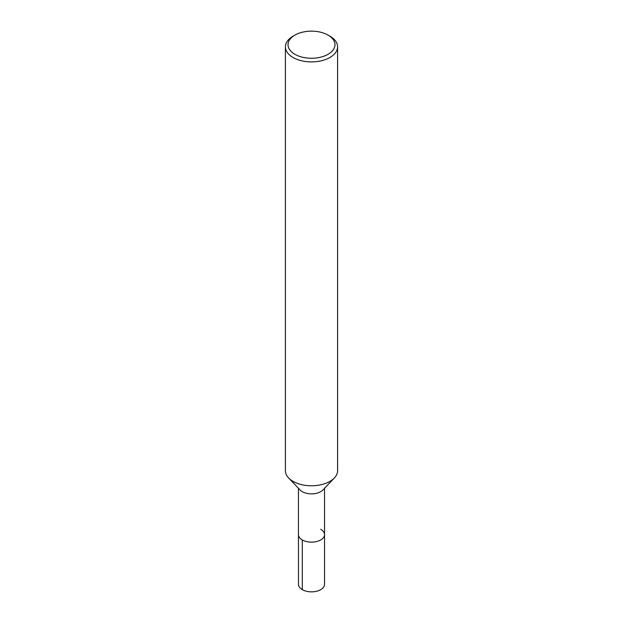 <?xml version="1.0" encoding="UTF-8"?>
<svg xmlns="http://www.w3.org/2000/svg" width="623" height="623" viewBox="0 0 623 623"><rect width="100%" height="100%" fill="white"/><g stroke="black" fill="none" stroke-linecap="round" stroke-linejoin="round"><path stroke-width="0.93" d="M328.103 35.122L329.949 36.189A26.088 15.061 180 0 1 337.588 46.834L337.588 470.715A26.088 15.061 180 0 1 334.349 477.981A26.088 15.061 180 0 1 311.492 485.776A26.088 15.061 180 0 1 288.644 477.973A26.088 15.061 180 0 1 285.412 470.715L285.412 46.834A26.088 15.061 180 0 1 293.051 36.189L294.897 35.122A23.479 13.558 180 0 1 328.103 35.122L328.103 35.122A23.479 13.558 180 0 1 328.103 54.287A23.479 13.558 180 0 1 294.897 54.294A23.479 13.558 180 0 1 294.897 35.122M334.356 477.981L322.924 489.966A13.044 7.531 180 0 1 311.5 493.868A13.044 7.531 180 0 1 300.076 489.966L288.644 477.981M337.588 46.834A26.088 15.061 180 0 1 311.5 61.895A26.088 15.061 180 0 1 285.412 46.834M320.72 529.293A13.044 7.531 180 0 1 324.544 534.62A13.044 7.531 180 0 1 311.5 542.15A13.044 7.531 180 0 1 298.456 534.62L298.456 488.268M324.544 534.62A13.044 7.531 180 0 1 311.5 542.15A13.044 7.531 180 0 1 298.456 534.62L298.456 584.319A13.044 7.531 180 0 0 311.5 591.85A13.044 7.531 180 0 0 324.544 584.319L324.544 488.268M302.28 589.646L302.28 539.946"/></g></svg>
